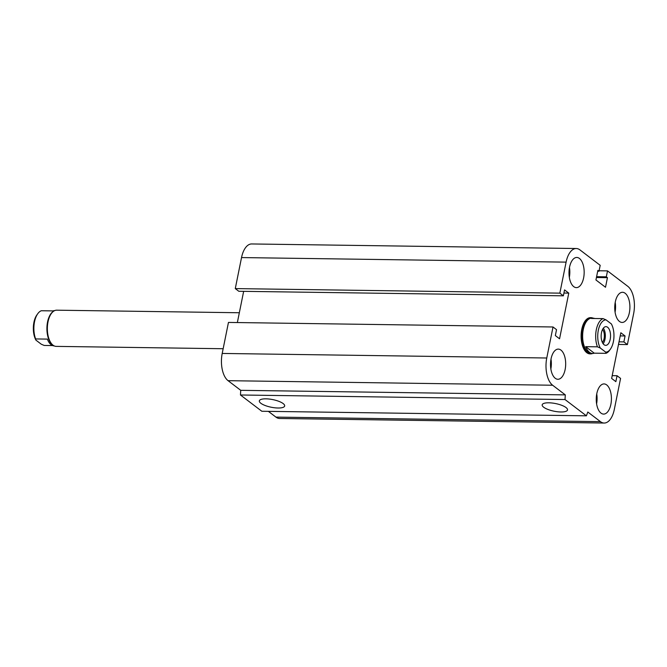<?xml version="1.0" encoding="UTF-8"?>
<svg xmlns="http://www.w3.org/2000/svg" width="667" height="667" viewBox="0 0 667 667"><rect width="100%" height="100%" fill="white"/><g stroke="black" fill="none" stroke-linecap="round" stroke-linejoin="round"><path stroke-width="1" d="M592.613 353.46A18.101 9.105 -89.2 0 1 590.578 353.885L589.953 353.877A18.101 9.105 -89.2 0 1 581.766 329.348A18.101 9.105 -89.2 0 1 590.462 317.675L591.087 317.692A18.101 9.105 -89.2 0 1 593.105 318.167M583.617 277.906A15.083 7.587 -89.2 0 1 576.363 287.627A15.083 7.587 -89.2 0 1 568.993 272.444A15.083 7.587 -89.2 0 1 576.788 257.462A15.083 7.587 -89.2 0 1 583.617 277.906M569.476 267.517A15.083 7.587 -89.2 0 1 569.343 277.38M629.356 312.723A15.083 7.587 -89.2 0 1 622.103 322.444A15.083 7.587 -89.2 0 1 614.732 307.262A15.083 7.587 -89.2 0 1 622.528 292.288A15.083 7.587 -89.2 0 1 629.356 312.723M615.216 302.334A15.083 7.587 -89.2 0 1 615.074 312.198M610.872 404.369A15.083 7.587 -89.2 0 1 603.627 414.09A15.083 7.587 -89.2 0 1 596.248 398.899A15.083 7.587 -89.2 0 1 604.052 383.925A15.083 7.587 -89.2 0 1 610.872 404.369M596.74 393.972A15.083 7.587 -89.2 0 1 596.598 403.843M565.132 369.543A15.083 7.587 -89.2 0 1 557.887 379.273A15.083 7.587 -89.2 0 1 550.517 364.082A15.083 7.587 -89.2 0 1 558.312 349.108A15.083 7.587 -89.2 0 1 565.132 369.543M551 359.154A15.083 7.587 -89.2 0 1 550.859 369.018M265.975 398.833A12.923 3.894 11.4 0 1 278.831 401.326A12.923 3.894 11.4 0 1 284.667 405.97A12.923 3.894 11.4 0 1 271.227 407.237A12.923 3.894 11.4 0 1 259.338 400.867A12.923 3.894 11.4 0 1 265.975 398.833M548.824 402.801A12.923 3.894 11.4 0 1 561.681 405.294A12.923 3.894 11.4 0 1 567.517 409.938A12.923 3.894 11.4 0 1 554.085 411.205A12.923 3.894 11.4 0 1 542.188 404.836A12.923 3.894 11.4 0 1 548.824 402.801M586.401 415.824L261.839 411.264L240.453 394.989L565.016 399.541L565.308 394.881L552.635 385.234A21.119 10.622 -89.2 0 1 546.765 358.004L553.018 326.98L556.536 329.665L555.344 335.584L559.563 338.794L568.776 293.121L564.557 289.903L563.365 295.823L559.846 293.147L566.1 262.131A21.119 10.622 -89.2 0 1 576.246 248.516A21.119 10.622 -89.2 0 1 579.931 249.892L600.192 265.316L598.999 271.244L597.874 270.385L595.939 279.973L605.511 287.252L607.445 277.672L606.32 276.813L607.512 270.885L627.78 286.318A21.119 10.622 -89.2 0 1 633.65 313.557L627.397 344.572L623.878 341.896L625.071 335.976L620.852 332.758L611.639 378.439L615.858 381.649L617.058 375.729L620.577 378.406L614.315 409.43A21.119 10.622 -89.2 0 1 604.169 423.045A21.119 10.622 -89.2 0 1 600.483 421.661L587.819 412.023L586.401 415.824L565.016 399.541M240.453 394.989L240.737 390.328L565.308 394.881M240.737 390.328L228.072 380.682A21.119 10.622 -89.2 0 1 222.203 353.443L228.456 322.428L553.018 326.98M237.36 322.553L243.655 291.337M559.846 293.147L235.276 288.594L238.794 291.271L563.365 295.823M235.276 288.594L241.529 257.57A21.119 10.622 -89.2 0 1 251.684 243.955L576.246 248.516M597.707 271.219L598.999 271.244M563.923 293.046L568.776 293.121M604.169 423.045L279.606 418.484A21.119 10.622 -89.2 0 1 275.921 417.108L268.367 411.356M596.44 277.514L607.445 277.672M596.606 276.672L606.32 276.813M599.091 270.769L607.512 270.885M618.492 344.447L627.397 344.572M619.018 341.829L623.878 341.896M620.218 335.901L625.071 335.976M612.198 375.663L617.058 375.729M597.432 346.823L600.325 348.057A16.141 8.121 -89.2 0 1 598.324 330.265A16.141 8.121 -89.2 0 1 606.011 319.86L603.118 318.626A17.65 8.879 90.8 0 0 597.432 346.823L585.701 346.657L594.247 353.168A17.65 8.879 -89.2 0 1 592.571 353.46A17.65 8.879 -89.2 0 1 585.701 346.657M600.325 348.057L605.686 352.134L605.978 353.335L594.247 353.168M603.118 318.626L591.387 318.459A17.65 8.879 -89.2 0 1 593.063 318.167A17.65 8.879 -89.2 0 1 594.731 318.509M593.063 318.167L591.762 318.151A17.65 8.879 90.8 0 0 582.633 335.668A17.65 8.879 90.8 0 0 591.262 353.443L592.571 353.46M605.978 353.335A17.65 8.879 90.8 0 0 609.513 350.4L610.388 349.183A16.141 8.121 -89.2 0 1 605.686 352.134M606.011 319.86L611.372 323.937A16.141 8.121 -89.2 0 1 610.388 349.183M602.543 329.473A7.42 3.727 -89.2 0 1 604.369 335.976A7.42 3.727 -89.2 0 1 602.368 342.421M604.085 344.739A9.355 4.702 -89.2 0 1 601.242 334.275A9.355 4.702 -89.2 0 1 605.978 326.647A9.355 4.702 -89.2 0 1 610.555 336.06A9.355 4.702 -89.2 0 1 605.719 345.348A9.355 4.702 -89.2 0 1 604.085 344.739M603.352 328.181A9.355 4.702 -89.2 0 1 603.135 343.747M590.578 353.885A18.101 9.105 -89.2 0 1 581.732 335.659A18.101 9.105 -89.2 0 1 591.087 317.692M54.686 310.614A17.65 8.879 90.8 0 0 53.052 310.905L41.321 310.739A17.65 8.879 -89.2 0 0 37.786 313.673A17.65 8.879 -89.2 0 0 35.634 338.936L47.365 339.103A17.65 8.879 90.8 0 0 54.194 345.906M52.56 345.564L44.18 345.448L41.279 344.214L35.926 340.137L35.634 338.936M37.786 313.673L36.91 314.891A16.141 8.121 90.8 0 0 35.926 340.137M223.153 348.724L56.211 346.381A18.101 9.105 -89.2 0 1 53.16 345.289L52.568 344.856A17.65 8.879 -89.2 0 1 46.907 328.156A17.65 8.879 -89.2 0 1 53.035 311.614L53.643 311.197A18.101 9.105 -89.2 0 1 56.72 310.188L239.336 312.748M53.16 345.289A18.101 9.105 -89.2 0 1 47.357 328.156A18.101 9.105 -89.2 0 1 53.643 311.197M275.921 417.108L600.483 421.661M228.072 380.682L552.635 385.234M222.203 353.443L546.765 358.004M241.529 257.57L566.1 262.131"/></g></svg>
